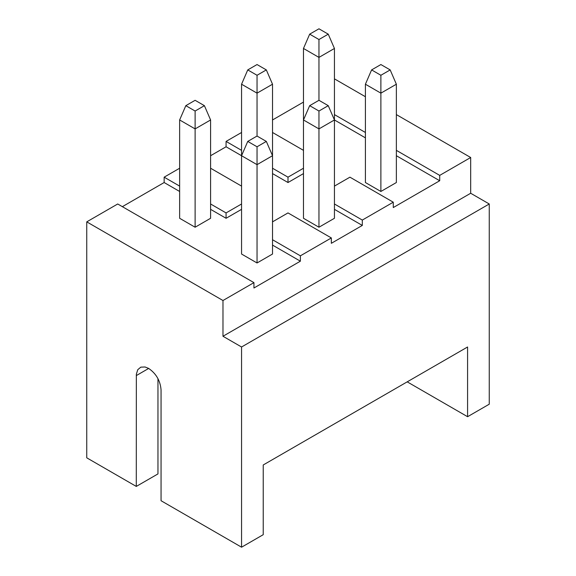 <?xml version="1.0" encoding="UTF-8"?>
<svg xmlns="http://www.w3.org/2000/svg" width="576" height="576" viewBox="0 0 576 576"><rect width="100%" height="100%" fill="white"/><g stroke="black" fill="none" stroke-linecap="round" stroke-linejoin="round"><path stroke-width="0.86" d="M185.825 105.667L195.113 111.031L204.401 105.667L195.113 100.303L185.825 105.667L179.633 119.966L179.633 218.282L195.113 227.225L210.593 218.282L210.593 119.966L204.401 105.667M241.56 547.2L263.232 534.686L263.232 464.969L467.582 346.99L467.582 416.707L489.254 404.194L489.254 203.983L241.56 346.99L241.56 547.2L161.057 500.724L161.057 389.894C160.322 380.779 156.197 373.63 148.673 368.438L145.073 366.984L140.81 367.15L137.75 369.698L136.346 374.227L136.289 486.425L157.961 473.911L157.961 378.648M365.407 137.844L334.44 119.966L328.248 105.667L318.96 100.303L309.672 105.667L303.48 119.966L303.48 48.463L309.672 34.164L318.96 39.528L328.248 34.164L318.96 28.8L309.672 34.164M318.96 39.528L318.96 57.398L334.44 48.463L334.44 218.282L318.96 227.225L303.48 218.282L303.48 119.966L318.96 128.902L318.96 227.225M303.48 168.235L288 177.17L288 182.534L303.48 173.592M288 177.17L272.52 168.235M241.56 150.358L226.073 141.415L241.56 132.48M210.593 155.722L226.073 146.779L226.073 141.415M226.073 146.779L241.56 155.722M272.52 173.592L288 182.534M247.752 69.912L257.04 75.276L266.328 69.912L257.04 64.548L247.752 69.912L241.56 84.218L241.56 254.038L257.04 262.973L272.52 254.038L272.52 155.714L257.04 164.657L257.04 262.973M257.04 75.276L257.04 136.051L247.752 141.415L241.56 155.714L257.04 164.657L257.04 146.779L266.328 141.415L257.04 136.051M266.328 69.912L272.52 84.218L257.04 93.154L241.56 84.218M272.52 239.731L300.384 255.823L300.384 261.187L253.944 288L253.944 282.636L117.713 203.983L86.746 221.861L86.746 457.819L136.289 486.425M334.44 203.983L362.311 220.068L393.271 202.198L349.927 177.17L334.44 186.106M210.593 203.983L226.073 212.918L241.56 203.983M226.073 212.918L226.073 218.282L241.56 209.347M362.311 220.068L362.311 225.432L334.44 209.347M300.384 261.187L272.52 245.095M309.672 105.667L318.96 111.031L328.248 105.667M195.113 111.031L195.113 227.225M210.593 119.966L195.113 128.902L179.633 119.966M253.944 282.636L222.977 300.514L222.977 336.262L470.678 193.255L489.254 203.983M393.271 202.198L393.271 207.562L439.711 180.742L439.711 175.385L470.678 157.507L470.678 193.255M300.384 255.823L331.344 237.946L331.344 243.31L362.311 225.432M210.593 168.235L241.56 186.106M331.344 237.946L288 212.918L272.52 221.861M272.52 84.218L272.52 155.714L266.328 141.415M467.582 416.707L407.203 381.852M470.678 157.507L396.367 114.602M365.407 96.732L334.44 78.854M122.357 206.662L164.153 182.534L164.153 177.17L179.633 168.235M164.153 177.17L179.633 186.106M334.44 119.966L318.96 128.902L318.96 111.031M164.153 182.534L179.633 191.47M210.593 209.347L226.073 218.282M222.977 336.262L241.56 346.99M222.977 300.514L86.746 221.861M247.752 141.415L257.04 146.779M439.711 180.742L396.367 155.722M303.48 102.089L272.52 119.966M365.407 84.218L365.407 182.534L380.887 191.47L396.367 182.534L396.367 84.218L380.887 93.154L365.407 84.218L371.599 69.912L380.887 75.276L390.175 69.912L380.887 64.548L371.599 69.912M318.96 100.303L318.96 57.398L303.48 48.463M334.44 48.463L328.248 34.164M380.887 75.276L380.887 191.47M396.367 84.218L390.175 69.912M272.52 132.48L303.48 150.358M334.44 114.602L365.407 132.48M396.367 150.358L439.711 175.385M136.289 375.595L148.673 368.438"/></g></svg>
